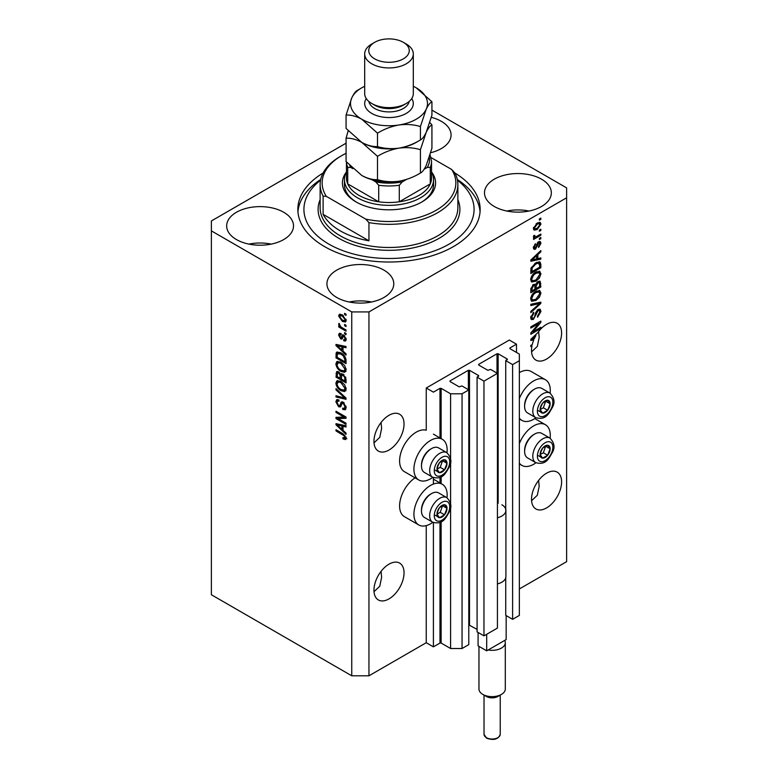 <?xml version="1.0" encoding="UTF-8"?>
<svg xmlns="http://www.w3.org/2000/svg" width="778" height="778" viewBox="0 0 778 778"><rect width="100%" height="100%" fill="white"/><g stroke="black" fill="none" stroke-linecap="round" stroke-linejoin="round"><path stroke-width="1.17" d="M516.485 344.177L509.318 340.044L426.247 388.008L433.404 392.141L439.988 388.339L441.136 388.339L450.588 393.794L462.054 393.794L468.784 389.914L461.908 385.937L459.185 386.851L450.024 381.56L450.024 380.899L468.356 370.309L469.504 370.309L478.665 375.599L477.089 377.174L483.965 381.142L497.434 373.372L490.558 369.404L487.835 370.309L478.665 365.018L478.665 364.357L497.006 353.766L498.144 353.766L507.314 359.066L505.739 360.632L512.614 364.6L519.344 360.72L519.344 354.097L509.891 348.641L509.891 347.98L516.485 344.177L516.485 352.444M509.891 347.98L509.891 348.641M505.739 577.801L505.739 615.349L512.614 619.317L519.344 615.427L519.344 360.72M512.614 619.317L512.614 364.6M505.739 511.642L505.739 360.632M478.665 364.357L478.665 365.018M477.089 377.174L477.089 631.892L483.965 635.859L497.434 628.079L497.434 373.372M483.965 635.859L483.965 381.142M468.784 624.89L477.089 629.402M450.024 380.899L450.024 381.56M346.074 143.191L211.383 220.952L211.383 594.752L351.753 675.8L368.947 675.8L426.247 642.725L433.404 646.858L439.988 643.056L441.136 643.056L450.588 648.512L462.054 648.512L468.784 644.622L468.784 389.914M462.054 648.512L462.054 393.794M450.588 648.512L450.588 507.042M450.588 503.92L450.588 462.044M450.588 458.932L450.588 393.794M433.404 646.858L433.404 522.573M433.404 484.062L433.404 477.585M426.247 642.725L426.247 525.627M432.821 477.313A23.496 13.566 -60 0 1 430.535 478.81A23.496 13.566 -60 0 1 418.788 479.977L404.463 471.701A23.496 13.566 -60 0 1 400.865 452.874A23.496 13.566 -60 0 1 416.211 432.169A23.496 13.566 -60 0 1 426.247 430.263L426.247 388.008M374.014 591.698L379.781 586.194L381.619 577.266L381.064 571.353M373.955 590.21A21.269 12.283 120 0 0 378.361 599.945A21.269 12.283 120 0 0 394.757 594.246A21.269 12.283 120 0 0 404.045 572.841A21.269 12.283 120 0 0 399.639 563.107A21.269 12.283 120 0 0 383.243 568.806A21.269 12.283 120 0 0 373.955 590.21M531.578 500.731L537.345 495.226L539.183 486.299L538.629 480.386M531.52 499.243A21.269 12.283 120 0 0 535.925 508.977A21.269 12.283 120 0 0 552.322 503.278A21.269 12.283 120 0 0 561.599 481.874A21.269 12.283 120 0 0 557.194 472.139A21.269 12.283 120 0 0 540.807 477.838A21.269 12.283 120 0 0 531.52 499.243M374.014 442.838L379.781 437.343L381.619 428.406L381.064 422.493M373.955 441.35A21.269 12.283 120 0 0 378.361 451.084A21.269 12.283 120 0 0 394.757 445.386A21.269 12.283 120 0 0 404.045 423.981A21.269 12.283 120 0 0 399.639 414.246A21.269 12.283 120 0 0 383.243 419.945A21.269 12.283 120 0 0 373.955 441.35M531.578 351.87L537.345 346.375L539.183 337.438L538.629 331.525M531.52 350.382A21.269 12.283 120 0 0 535.925 360.117A21.269 12.283 120 0 0 552.322 354.418A21.269 12.283 120 0 0 561.599 333.013A21.269 12.283 120 0 0 557.194 323.278A21.269 12.283 120 0 0 537.695 332.789L530.81 339.305L530.81 340.482L533.805 339.85A21.269 12.283 120 0 0 532.269 344.537L530.81 345.383L530.81 346.58L531.967 345.909A21.269 12.283 120 0 0 531.52 350.382M430.691 152.721A33.425 19.294 0 0 0 451.075 134.954A33.425 19.294 0 0 0 441.282 121.3A33.425 19.294 0 0 0 431.333 117.342M283.717 212.268A33.425 19.294 0 0 0 247.297 208.086A33.425 19.294 0 0 0 226.661 225.921A33.425 19.294 0 0 0 236.454 239.566A33.425 19.294 0 0 0 272.874 243.747A33.425 19.294 0 0 0 293.51 225.921A33.425 19.294 0 0 0 283.717 212.268M271.221 244.107A33.425 19.294 0 0 0 248.941 244.107M383.982 270.161A33.425 19.294 0 0 0 347.562 265.979A33.425 19.294 0 0 0 326.925 283.805A33.425 19.294 0 0 0 336.718 297.449A33.425 19.294 0 0 0 373.139 301.631A33.425 19.294 0 0 0 393.775 283.805A33.425 19.294 0 0 0 383.982 270.161M371.495 302A33.425 19.294 0 0 0 349.215 302M541.546 179.193A33.425 19.294 0 0 0 505.126 175.011A33.425 19.294 0 0 0 484.49 192.837A33.425 19.294 0 0 0 494.283 206.481A33.425 19.294 0 0 0 530.703 210.663A33.425 19.294 0 0 0 551.339 192.837A33.425 19.294 0 0 0 541.546 179.193M529.059 211.032A33.425 19.294 0 0 0 506.779 211.032M447 497.745A23.496 13.566 120 0 0 442.293 484.266A23.496 13.566 120 0 0 430.535 485.423A23.496 13.566 120 0 0 415.189 506.138A23.496 13.566 120 0 0 418.788 524.965A23.496 13.566 120 0 0 430.535 523.798A23.496 13.566 120 0 0 432.821 522.301M418.788 479.977A23.496 13.566 -60 0 1 415.189 461.15A23.496 13.566 -60 0 1 430.535 440.436A23.496 13.566 -60 0 1 442.293 439.278A23.496 13.566 -60 0 1 447 452.757M519.344 443.616A23.496 13.566 -60 0 1 533.669 425.887A23.496 13.566 -60 0 1 545.417 424.72A23.496 13.566 -60 0 1 550.134 438.199M535.954 462.754A23.496 13.566 -60 0 1 533.669 464.252A23.496 13.566 -60 0 1 521.921 465.419A23.496 13.566 -60 0 1 519.344 463.066M550.134 393.211A23.496 13.566 120 0 0 545.417 379.732A23.496 13.566 120 0 0 533.669 380.899A23.496 13.566 120 0 0 519.344 398.628M519.344 418.078A23.496 13.566 120 0 0 521.921 420.431A23.496 13.566 120 0 0 533.669 419.264A23.496 13.566 120 0 0 535.954 417.767M323.094 173.017A91.152 52.632 0 0 0 297.848 209.379A91.152 52.632 0 0 0 324.543 246.597A91.152 52.632 0 0 0 423.884 258.004A91.152 52.632 0 0 0 480.152 209.379A91.152 52.632 0 0 0 454.906 173.017A68.872 39.766 180 0 1 457.872 184.571A68.872 39.766 180 0 1 368.947 222.605L368.947 240.801L323.113 214.339A68.872 39.766 0 0 0 340.297 230.881A68.872 39.766 0 0 0 368.947 240.801M532.852 331.866L540.836 327.266L540.836 328.462L530.81 334.258L530.81 332.974L538.794 323.473L530.81 328.092L530.81 326.886L540.836 321.1L540.836 322.384L532.852 331.866L532.103 331.438M538.045 309.479L540.136 309.236L540.963 311.433L537.579 317.259L537.452 316.131L539.796 312.007L539.251 310.519L538.075 310.665L533.426 319.359L531.471 319.612L530.674 317.589L533.669 312.299L533.805 313.427L531.851 316.87L532.337 318.27L533.445 318.144L534.467 317.181L535.653 312.639L538.045 309.479M530.81 304.286L540.836 302.146L540.836 303.381L530.81 312.639L530.81 311.394L539.66 303.508L530.81 305.53L530.81 304.286M539.426 290.457L540.963 292.975L539.387 297.303L535.954 300.454L531.744 301.261L530.674 298.908C531.199 295.475 532.911 292.956 535.828 291.361L539.942 290.671M539.426 271.211L540.963 273.73L539.387 278.057L535.954 281.208L531.744 282.015L530.674 279.662C531.199 276.229 532.911 273.71 535.828 272.115L539.942 271.425M537.841 258.617L540.836 257.897L540.836 259.152L530.81 261.243L530.81 260.066L540.836 250.574L540.836 251.829L537.841 254.571L537.841 258.617L536.664 257.936M539.397 218.929L540.836 218.103L540.836 219.299L539.397 220.125L539.397 218.929M368.947 675.8L368.947 311.92L566.617 197.797L566.617 187.877L431.926 110.116M519.344 588.965L566.617 561.677L566.617 197.797M545.417 379.732L531.092 371.466A23.496 13.566 120 0 0 519.344 372.623M415.102 477.848A23.496 13.566 120 0 0 400.66 498.581A23.496 13.566 120 0 0 404.463 516.689L418.788 524.965M537.112 223.101L540.224 222.44L540.963 224.113L537.19 229.529L534.146 230.142L533.407 228.469L537.112 223.101M539.397 230.055L540.836 229.228L540.836 230.424L539.397 231.251L539.397 230.055M537.053 236.22L540.836 234.042L540.836 235.238L533.543 239.449L533.543 238.243L534.7 237.572L533.407 236.901L533.805 235.54L534.846 235.394L534.71 236.279L535.565 236.862L537.053 236.22M533.689 237.484L533.407 236.901M533.727 235.705L535.565 236.862M539.397 238.321L540.836 237.494L540.836 238.7L539.397 239.527L539.397 238.321M538.609 241.783L540.302 241.559L540.963 243.271L538.619 247.492L538.493 246.363L539.922 243.796L538.794 242.882L535.488 249.154L534.029 249.339L533.407 247.686L535.497 243.738L534.457 247.034L535.342 248.036L538.609 241.783M539.407 241.452L539.524 242.775L537.851 242.337M533.348 247.268L535.342 248.036M535.76 262.828L539.99 261.943L540.836 264.306L540.836 267.72L530.81 273.506L530.995 268.293L535.76 262.828M537.89 281.597L540.136 281.247L540.836 286.965L530.81 292.752L530.81 289.163L533.329 284.534L535.429 284.612L537.89 281.597M338.051 418.583L346.025 423.193L346.025 424.399L335.999 418.603L335.999 417.329L343.993 417.057L335.999 412.437L335.999 411.241L346.025 417.027L346.025 418.311L338.051 418.583L339.48 417.757L346.025 417.533M342.213 401.798L340.842 402.586L343.234 402.187L346.161 407.516L345.267 409.773L342.777 409.432L342.641 408.158L344.314 408.362L344.985 406.738L343.273 403.403L342.232 403.267L340.433 406.952L338.615 406.738L335.872 401.788L336.699 399.678L338.868 399.96L338.994 401.234L337.555 401.049L337.039 402.421L338.644 405.542L339.655 405.756L341.416 401.934M335.999 388.64L346.025 398.073L346.025 399.318L335.999 396.984L335.999 395.749L344.858 398.083L335.999 389.885L335.999 388.64M346.161 389.058L344.586 391.567L341.143 390.751C338.167 389.165 336.407 386.627 335.872 383.116L336.932 380.782L341.027 381.512L344.625 384.77L346.161 389.058M346.161 369.813L344.586 372.322L341.143 371.505C338.167 369.92 336.407 367.381 335.872 363.871L336.932 361.537L341.027 362.266L344.625 365.524L346.161 369.813M344.596 324.475L346.025 325.301L346.025 326.507L344.596 325.681L344.596 324.475M342.31 314.886L346.161 320.341L345.413 322.004L342.378 321.392L338.605 315.985L339.354 314.331L342.31 314.886M346.161 438.209L345.451 439.609L343.03 438.909L342.904 437.625L344.985 437.479L344.226 435.845L335.999 430.934L335.999 429.728L342.806 433.657L346.161 438.209M346.142 437.294L344.712 438.121L345.947 436.925M211.383 230.881L351.753 311.92L368.947 311.92M351.753 675.8L351.753 311.92M343.03 351.082L346.025 353.825L346.025 355.079L335.999 345.588L335.999 344.421L346.025 346.511L346.025 347.756L343.03 347.037L343.03 351.082M343.808 335.153L346.161 339.354L345.539 340.988L343.818 340.871L343.681 339.587L344.732 339.685L345.121 338.673L343.983 336.456L343.322 336.349L342.009 339.072L340.686 338.907L338.605 335.046L339.257 333.354L340.686 333.499L340.822 334.783L339.646 335.6L340.54 337.623L341.143 337.594L342.33 334.89L343.808 335.153M340.822 334.783L339.646 335.6M340.54 337.623L342.573 336.767L343.254 334.89M344.596 332.595L346.025 333.422L346.025 334.628L344.596 333.801L344.596 332.595M342.252 327.781L346.025 329.969L346.025 331.165L338.731 326.964L338.731 325.758L339.898 326.429L338.605 324.261L338.994 323.347L340.754 326.711L342.252 327.781M344.596 313.349L346.025 314.176L346.025 315.382L344.596 314.555L344.596 313.349M340.959 352.901C343.925 354.408 345.617 356.859 346.025 360.233L346.025 363.647L335.999 357.861L336.184 352.862L336.835 352.045L340.959 352.901M341.756 373.654L340.628 374.296L343.088 374.13L346.025 379.333L346.025 382.893L335.999 377.106L336.66 371.583L338.527 371.796L340.628 374.296L341.065 373.79M343.03 430.331L346.025 433.064L346.025 434.319L335.999 424.827L335.999 423.66L346.025 425.751L346.025 426.996L343.03 426.286L343.03 430.331M346.881 438.782L344.469 438.082M344.284 438.179L343.03 438.909M345.033 435.379L344.226 435.845M337.039 430.331L335.999 430.934M337.837 345.15L335.999 345.588M346.025 346.589L344.469 346.21L343.03 347.037M343.293 346.891L343.293 345.938L341.863 346.764L337.049 345.607L341.863 350.012L341.863 346.764M343.03 349.341L341.863 350.012M338.284 344.897L337.049 345.607M346.045 340.278L343.818 340.871M345.247 340.044L345.189 339.422M346.016 338.148L345.121 338.673M344.829 335.97L343.983 336.456M344.518 335.658L343.322 336.349M342.563 338.284L340.686 338.907M342.116 338.08L341.357 337.496M340.054 334.657L338.605 335.046M340.035 334.219L340.151 333.315M341.97 336.796L342.573 336.767L341.97 336.796M345.636 333.198L344.596 333.801M339.782 326.361L338.731 326.964M339.432 323.784L338.605 324.261M345.636 313.952L344.596 314.555M345.977 321.363L344.275 320.818M343.545 320.731L342.378 321.392M340.064 315.654L340.035 315.158L338.605 315.985M340.035 315.158L340.229 314.127M341.921 314.682L339.646 316.617L342.378 320.196L344.654 320.701L345.121 319.709L342.378 316.131L340.103 315.635M344.654 320.701L346.132 319.846M343.351 315.567L342.378 316.131M346.006 319.204L345.121 319.709M345.636 325.078L344.596 325.681M346.025 361.994L345.247 361.546M337.175 357.18L335.999 357.861M337.438 353.766L337.623 352.035L336.184 352.862M339.947 352.376L337.37 353.776L337.175 357.335L344.858 361.77L344.858 359.708L343.399 355.974L340.949 354.097L337.37 353.776L335.999 354.593M346.025 361.089L344.858 361.77M341.941 353.523L340.949 354.097M344.187 355.517L343.399 355.974M345.947 359.076L344.858 359.708M346.016 371.495L342.583 370.678M342.281 370.853L341.143 371.505M337.312 363.365L335.872 363.871M337.302 363.044L337.759 361.284M340.161 361.819L337.837 362.82L338.731 362.645L337.039 364.532C337.477 367.235 338.848 369.161 341.163 370.309L344.187 370.863L344.985 369.142L340.997 363.452L338.731 362.645L340.161 361.819M344.187 370.863L346.152 369.511M341.989 362.879L340.997 363.452M346.025 368.548L344.985 369.142M346.025 381.239L345.247 380.792M341.338 378.536L340.56 378.079M337.175 376.426L335.999 377.106M337.438 373.002L337.584 371.437M343.312 374.267L341.795 375.142L341.338 378.983L344.858 381.016L344.732 377.388L343.088 375.336L341.795 375.142M341.6 375.356L341.425 373.839M337.175 376.581L340.171 378.312L340.074 374.947L338.683 373.09L337.555 372.905L337.175 376.581M341.338 377.631L340.171 378.312M339.539 372.604L338.683 373.09M341.503 374.121L340.074 374.947M346.025 380.335L344.858 381.016M344.022 374.801L343.088 375.336M345.588 376.892L344.732 377.388M345.918 378.011L344.858 378.623M346.016 390.741L342.583 389.924M342.281 390.099L341.143 390.751M337.312 382.611L335.872 383.116M337.302 382.29L337.759 380.53M340.161 381.064L337.837 382.066L338.731 381.891L337.039 383.778C337.477 386.481 338.848 388.407 341.163 389.554L344.187 390.109L344.985 388.387L340.997 382.698L338.731 381.891L340.161 381.064M344.187 390.109L346.152 388.757M341.989 382.124L340.997 382.698M346.025 387.794L344.985 388.387M346.025 398.151L345.101 397.937M338.936 396.508L337.438 396.158L335.999 396.984M345.588 397.655L344.858 398.083M336.825 389.408L335.999 389.885M345.84 409.14L344.207 408.606L342.777 409.432M344.314 408.362L346.142 407.127M346.016 406.145L344.985 406.738M344.168 402.887L343.273 403.403M340.997 406.272L340.054 405.912L338.615 406.738M337.312 401.273L335.872 401.788M337.302 400.962L337.564 399.513M342.281 401.759L341.095 404.93L339.655 405.756M338.44 418.36L337.438 417.776L335.999 418.603M337.438 417.776L337.438 417.28M345.033 416.454L343.993 417.057M337.039 411.844L335.999 412.437M337.837 424.389L335.999 424.827M346.025 425.829L344.469 425.449L343.03 426.286M343.293 426.13L343.293 425.177L341.863 426.004L337.049 424.846L341.863 429.252L341.863 426.004M343.03 428.581L341.863 429.252M338.284 424.136L337.049 424.846M539.796 218.696L540.836 219.299M539.349 222.255L539.533 223.286L540.963 224.113M539.533 223.286L537.18 224.268L534.457 227.905L534.894 228.82L537.18 228.324L539.922 224.686L537.656 222.809M536.032 228.858L537.19 229.529M535.283 228.956L533.591 229.5M533.436 227.983L534.894 228.82M533.552 227.38L534.457 227.905M536.198 223.694L537.18 224.268M539.796 229.831L540.836 230.424M539.796 234.635L540.836 235.238M535.108 236.891L534.311 237.348M533.416 236.833L534.7 237.572M539.796 238.097L540.836 238.7M539.533 242.444L540.963 243.271M537.258 243.037L538.133 243.543M534.564 247.958L534.058 248.328L535.488 249.154M534.058 248.328L533.514 248.571M534.749 244.36L535.624 244.866M533.552 246.519L534.457 247.034M539.397 258.238L540.836 259.152M539.397 258.325L536.664 258.889L536.664 255.641L531.851 260.046L536.664 258.899M535.565 259.123L533.3 259.589M531.656 259.94L530.81 260.115M540.01 251.352L540.836 251.829M537.083 254.134L537.841 254.571M536.402 254.766L536.402 255.495M531.209 259.677L531.851 260.046M535.925 255.213L536.664 255.641M539.096 261.719L539.397 263.479L540.836 264.306M539.66 267.039L540.836 267.72M531.588 271.405L530.81 271.853M536.81 262.283L539.057 263.207L536.888 262.244M531.977 271.629L539.66 267.194L539.66 265.123L538.201 263.081L535.75 264.034L532.181 267.846L531.977 271.629L530.81 270.948M530.878 268.955L531.977 269.596M531.325 267.35L532.181 267.846M534.758 263.46L535.75 264.034M538.629 277.62L539.387 278.057M534.846 280.576L535.954 281.208M533.475 280.926L531.131 281.451M539.096 271.143L539.533 272.903L540.963 273.73M530.82 278.388L532.629 280.732L535.964 280.002L539.796 274.42L538.998 272.689L536.694 271.658M530.684 279.39L532.629 280.732M532.745 274.683L533.533 275.14L531.851 278.981M534.817 272.767L535.799 273.331L533.533 275.14M538.998 272.689L535.799 273.331M539.222 281.101L539.397 282.725M539.66 286.285L540.836 286.965M535.75 288.239L534.972 288.696M531.588 290.651L530.81 291.098M534.807 284.252L534.71 285.584M534.972 287.792L536.149 288.473L539.66 286.44L539.533 282.959L537.715 281.704M530.81 290.194L531.977 290.875L534.972 289.144L534.875 285.896L533.115 284.612M532.56 285.098L533.494 285.643L531.977 288.901L531.977 290.875M534.875 285.896L533.494 285.643M536.966 282.258L537.899 282.793L536.149 286.246L536.149 288.473M539.533 282.959L537.899 282.793M538.629 296.865L539.387 297.303M534.846 299.822L535.954 300.454M533.475 300.172L531.131 300.697M539.096 290.389L539.533 292.149L540.963 292.975M530.82 297.634L532.629 299.977L535.964 299.248L539.796 293.666L538.998 291.935L536.694 290.904M530.684 298.635L532.629 299.977M532.745 293.928L533.533 294.385L531.851 298.227M534.817 292.013L535.799 292.577L533.533 294.385M538.998 291.935L535.799 292.577M539.397 302.447L540.836 303.381M539.397 302.554L538.872 303.05M538.259 302.691L539.66 303.508M538.23 302.681L530.81 304.383M539.261 309.061L539.533 310.607L540.963 311.433M539.251 310.519L537.754 309.654M537.16 310.13L538.075 310.665M532.366 318.29L533.426 319.359M531.987 318.533L530.897 318.941M532.862 312.882L533.805 313.427M530.82 316.276L531.851 316.87M530.684 317.249L532.337 318.27M539.796 327.859L540.836 328.462M532.463 331.642L531.413 332.245M537.754 322.87L538.794 323.473M539.718 321.742L540.836 322.384M538.804 322.267L538.113 323.084M532.463 339.072L533.805 339.85M531.656 339.179L530.81 339.354M533.747 338.731L534.35 338.605A21.269 12.283 120 0 1 535.916 335.581L531.851 339.286L533.747 338.731M531.209 338.926L531.851 339.286M535.186 335.162L535.916 335.581M530.927 345.306L531.967 345.909M540.788 451.298A7.09 4.094 120 0 0 540.117 454.585A7.09 4.094 120 0 0 542.626 458.145A7.09 4.094 120 0 0 547.634 455.256A7.09 4.094 120 0 0 550.143 448.789A7.09 4.094 120 0 0 547.634 445.23A7.09 4.094 120 0 0 542.626 448.118A7.09 4.094 120 0 0 540.788 451.298M541.177 451.24L540.117 454.585L542.626 458.145L547.634 455.256L550.143 448.789L547.634 445.23L542.626 448.118L541.177 451.24M524.615 451.425L524.615 450.297A12.798 7.391 -60 0 1 525.831 444.374A12.798 7.391 -60 0 1 533.669 434.62L534.642 434.056A14.179 8.188 120 0 0 525.957 444.86A14.179 8.188 120 0 0 524.615 451.425A14.179 8.188 120 0 0 527.552 457.911L535.75 462.647A14.179 8.188 -60 0 1 534.155 449.587A14.179 8.188 -60 0 1 549.929 438.082L541.731 433.356A14.179 8.188 120 0 0 534.642 434.056M540.136 454.624L543.336 452.767L545.718 446.134M538.327 455.665L542.626 458.145M543.336 452.767L547.634 455.256M545.845 446.309L550.143 448.789M437.654 510.845A7.09 4.094 120 0 0 436.983 514.122A7.09 4.094 120 0 0 439.492 517.691A7.09 4.094 120 0 0 444.501 514.793A7.09 4.094 120 0 0 447.01 508.335A7.09 4.094 120 0 0 444.501 504.766A7.09 4.094 120 0 0 439.492 507.664A7.09 4.094 120 0 0 437.654 510.845M438.043 510.786L436.983 514.122L439.492 517.691L444.501 514.793L447.01 508.335L444.501 504.766L439.492 507.664L438.043 510.786M421.491 510.961L421.491 509.843A12.798 7.391 -60 0 1 422.697 503.911A12.798 7.391 -60 0 1 430.535 494.156L431.518 493.602A14.179 8.188 120 0 0 422.833 504.397A14.179 8.188 120 0 0 421.491 510.961A14.179 8.188 120 0 0 424.428 517.458L432.617 522.184A14.179 8.188 -60 0 1 431.022 509.133A14.179 8.188 -60 0 1 446.796 497.628L438.607 492.892A14.179 8.188 120 0 0 431.518 493.602M437.003 514.161L440.212 512.313L442.585 505.671M435.194 515.211L439.492 517.691M440.212 512.313L444.501 514.793M442.711 505.856L447.01 508.335M437.654 465.857A7.09 4.094 120 0 0 436.983 469.134A7.09 4.094 120 0 0 439.492 472.703A7.09 4.094 120 0 0 444.501 469.805A7.09 4.094 120 0 0 447.01 463.348A7.09 4.094 120 0 0 444.501 459.779A7.09 4.094 120 0 0 439.492 462.677A7.09 4.094 120 0 0 437.654 465.857M438.043 465.798L436.983 469.134L439.492 472.703L444.501 469.805L447.01 463.348L444.501 459.779L439.492 462.677L438.043 465.798M421.491 465.973L421.491 464.855A12.798 7.391 -60 0 1 422.697 458.923A12.798 7.391 -60 0 1 430.535 449.169L431.518 448.605A14.179 8.188 120 0 0 422.833 459.409A14.179 8.188 120 0 0 421.491 465.973A14.179 8.188 120 0 0 424.428 472.47L432.617 477.196A14.179 8.188 -60 0 1 431.022 464.145A14.179 8.188 -60 0 1 446.796 452.64L438.607 447.904A14.179 8.188 120 0 0 431.518 448.605M437.003 469.173L440.212 467.325L442.585 460.683M435.194 470.223L439.492 472.703M440.212 467.325L444.501 469.805M442.711 460.868L447.01 463.348M540.788 406.311A7.09 4.094 120 0 0 540.117 409.588A7.09 4.094 120 0 0 542.626 413.157A7.09 4.094 120 0 0 547.634 410.269A7.09 4.094 120 0 0 550.143 403.801A7.09 4.094 120 0 0 547.634 400.242A7.09 4.094 120 0 0 542.626 403.13A7.09 4.094 120 0 0 540.788 406.311M541.177 406.252L540.117 409.588L542.626 413.157L547.634 410.269L550.143 403.801L547.634 400.242L542.626 403.13L541.177 406.252M524.615 406.437L524.615 405.309A12.798 7.391 -60 0 1 525.831 399.386A12.798 7.391 -60 0 1 533.669 389.632L534.642 389.068A14.179 8.188 120 0 0 525.957 399.873A14.179 8.188 120 0 0 524.615 406.437A14.179 8.188 120 0 0 527.552 412.924L535.75 417.66A14.179 8.188 -60 0 1 534.155 404.599A14.179 8.188 -60 0 1 549.929 393.094L541.731 388.368A14.179 8.188 120 0 0 534.642 389.068M540.136 409.627L543.336 407.779L545.718 401.147M538.327 410.677L542.626 413.157M543.336 407.779L547.634 410.269M545.845 401.322L550.143 403.801M344.43 179.601A44.57 25.732 180 0 0 357.491 197.797A44.57 25.732 180 0 0 406.058 203.379A44.57 25.732 180 0 0 433.57 179.601A44.57 25.732 180 0 0 431.537 171.938A46.592 26.899 180 0 1 421.948 201.93A46.592 26.899 180 0 1 356.052 201.93L356.052 201.93A46.592 26.899 180 0 1 346.453 171.957A44.57 25.732 180 0 0 344.43 179.601L344.43 184.571A44.57 25.732 0 0 0 356.791 202.348M320.536 180.214A85.084 49.121 0 0 0 328.841 244.107A85.084 49.121 0 0 0 444.491 246.607A85.084 49.121 0 0 0 457.464 180.214M457.308 179.494A91.152 52.632 180 0 1 480.055 211.859M323.113 214.339L323.113 196.144A68.872 39.766 180 0 1 320.128 184.571A68.872 39.766 180 0 1 340.297 156.456L341.727 155.619A66.85 38.599 0 0 0 326.332 196.357L323.113 196.144M368.947 222.605L365.718 219.095A66.85 38.599 0 0 0 436.273 210.206A66.85 38.599 0 0 0 451.668 169.478L431.061 157.584M346.074 153.334A66.85 38.599 0 0 0 341.727 155.619M365.718 219.095L326.332 196.357M454.887 172.988L451.668 169.478M297.945 211.859A91.152 52.632 180 0 1 320.692 179.494M421.209 202.348A44.57 25.732 0 0 0 433.57 184.571L433.57 179.601M346.463 161.98L346.463 177.948A42.537 24.556 0 0 0 347.727 183.89A42.537 24.556 0 0 0 358.921 195.317A42.537 24.556 0 0 0 378.711 201.784A42.537 24.556 0 0 0 399.289 201.784A42.537 24.556 0 0 0 430.273 183.89A42.537 24.556 0 0 0 431.537 177.948L431.537 161.416A42.537 24.556 180 0 1 430.273 167.358L427.268 167.435A40.514 23.389 0 0 0 429.291 157.302M349.779 165.617A40.514 23.389 0 0 0 350.732 167.435L347.727 167.358L347.727 183.89L378.711 201.784L378.711 185.242L375.706 181.858A40.514 23.389 0 0 0 402.294 181.858L406.534 179.407M402.294 181.858L399.289 185.242L399.289 201.784L430.273 183.89L430.273 167.358M350.732 167.435L352.842 168.651M371.933 179.679L375.706 181.858M424.146 169.234L427.268 167.435M364.688 53.906L364.688 93.603A24.312 14.033 0 0 0 371.816 103.523L374.675 105.176A20.257 11.699 0 0 0 403.325 105.176L406.184 103.523A24.312 14.033 0 0 0 413.312 93.603L413.312 53.906A24.312 14.033 180 0 1 398.307 66.869A24.312 14.033 180 0 1 371.816 63.825A24.312 14.033 180 0 1 364.688 53.906A24.312 14.033 180 0 1 371.816 43.976L374.675 42.323A20.257 11.699 0 0 0 374.675 58.865A20.257 11.699 0 0 0 403.325 58.865A20.257 11.699 0 0 0 403.325 42.323L406.184 43.976A24.312 14.033 180 0 1 413.312 53.906M374.675 105.176L371.816 103.523A24.312 14.033 0 0 0 406.184 103.523M420.421 173.037C413.74 177.112 406.593 179.844 398.958 181.225C391.422 182.208 384.264 181.692 377.495 179.679C372.565 179.883 367.333 178.483 361.789 175.468L346.074 161.542L346.074 138.183C351.004 137.978 356.236 139.379 361.789 142.393L377.495 156.32C384.176 152.255 391.334 149.522 398.958 148.141C406.505 147.159 413.653 147.674 420.421 149.687L420.421 173.037C422.24 172.191 424.156 169.672 426.179 165.51L431.926 148.258L431.926 124.898L429.826 122.535M377.495 156.32L377.495 179.679M420.421 149.687L426.179 132.425C428.201 128.263 430.117 125.754 431.926 124.898M348.174 130.821L346.074 138.183M361.42 142.179A38.492 22.222 0 0 0 361.789 142.393A38.492 22.222 0 0 0 398.958 148.141A38.492 22.222 0 0 0 417.757 141.45M361.789 175.468A38.492 22.222 0 0 0 398.958 181.225M364.688 86.29A38.492 22.222 0 0 0 351.821 97.775A38.492 22.222 0 0 0 361.789 119.238L377.495 133.164C384.176 129.099 391.334 126.367 398.958 124.986C406.505 124.003 413.653 124.519 420.421 126.532L426.179 109.27C428.201 105.108 430.117 102.599 431.926 101.743L431.926 115.173L426.179 132.425C424.156 136.597 422.24 139.106 420.421 139.962C413.74 144.037 406.593 146.76 398.958 148.141C391.422 149.123 384.264 148.608 377.495 146.604C372.584 146.809 367.342 145.408 361.789 142.393L346.074 128.458L346.074 115.027C350.985 114.823 356.227 116.223 361.789 119.238A38.492 22.222 0 0 0 398.958 124.986A38.492 22.222 0 0 0 426.179 109.27A38.492 22.222 0 0 0 416.211 87.807A38.492 22.222 0 0 0 413.312 86.29M360.243 88.75L357.579 90.238C355.779 91.065 353.864 93.574 351.821 97.775L346.074 115.027M431.926 101.743L416.211 87.807M420.421 126.532L420.421 139.962M377.495 133.164L377.495 146.604M406.184 43.976L403.325 42.323A20.257 11.699 0 0 0 374.675 42.323M501.44 694.404L497.862 696.475A8.101 4.678 180 0 1 486.406 696.475L482.817 694.404A13.168 7.605 0 0 0 501.44 694.404A13.168 7.605 0 0 0 505.301 689.036L505.301 642.725A13.168 7.605 180 0 1 488.166 649.97L486.688 650.826L478.091 645.866L478.091 632.465M506.167 615.592L506.167 639.574L504.689 640.43A13.168 7.605 180 0 1 505.301 642.725M501.868 504.776A13.771 7.955 180 0 1 505.904 510.407A13.771 7.955 180 0 1 497.434 517.74M505.904 510.407L505.904 576.566A13.771 7.955 180 0 1 497.434 583.899M486.688 650.826L486.688 634.284M504.689 640.43L488.166 649.97M478.966 646.362L478.966 689.036A13.168 7.605 0 0 0 482.817 694.404L486.406 696.475M507.314 359.728L507.314 359.066M498.144 503.249L498.144 353.766M497.006 373.119L497.006 353.766M478.665 376.26L478.665 375.599M469.504 625.026L469.504 370.309M468.356 389.661L468.356 370.309M441.136 643.056L441.136 521.746M441.136 483.595L441.136 476.758M441.136 438.607L441.136 388.339M439.988 643.056L439.988 522.31M439.988 482.934L439.988 477.322M439.988 437.946L439.988 388.339M343.866 434.348L342.884 434.912M340.472 345.354L339.111 346.142M342.991 335.658L341.561 336.485M337.438 372.691L335.999 373.518M341.552 375.385L340.171 376.182M344.051 396.216L343.273 396.663M341.756 403.471L340.326 404.297M340.472 424.594L339.111 425.381M536.713 244.321L537.724 244.905M533.202 257.79L533.912 258.199M539.397 282.57L540.836 283.396M530.859 288.259L531.977 288.901M534.71 285.419L536.149 286.246M536.645 303.08L538.084 303.906M535.293 314.137L536.178 314.652M533.202 337.039L533.912 337.438M538.434 451.084A10.941 6.312 120 0 0 541.264 461.655A10.941 6.312 120 0 0 551.826 452.281A10.941 6.312 120 0 0 548.996 441.719A10.941 6.312 120 0 0 538.434 451.084M435.301 510.631A10.941 6.312 120 0 0 438.131 521.192A10.941 6.312 120 0 0 448.692 511.827A10.941 6.312 120 0 0 445.862 501.265A10.941 6.312 120 0 0 435.301 510.631M435.301 465.643A10.941 6.312 120 0 0 438.131 476.204A10.941 6.312 120 0 0 448.692 466.839A10.941 6.312 120 0 0 445.862 456.278A10.941 6.312 120 0 0 435.301 465.643M538.434 406.097A10.941 6.312 120 0 0 541.264 416.668A10.941 6.312 120 0 0 551.826 407.293A10.941 6.312 120 0 0 548.996 396.731A10.941 6.312 120 0 0 538.434 406.097M320.128 184.571L320.128 207.726A68.872 39.766 0 0 0 340.297 235.841A68.872 39.766 0 0 0 415.355 244.457A68.872 39.766 0 0 0 457.872 207.726L457.872 184.571M457.872 199.664A70.895 40.933 180 0 1 423.767 245.051A70.895 40.933 180 0 1 338.868 238.321A70.895 40.933 180 0 1 320.128 199.664M347.727 167.358A42.537 24.556 180 0 1 346.473 161.999M399.289 185.242A42.537 24.556 180 0 1 378.711 185.242M411.737 98.563A24.312 14.033 180 0 1 402.187 115.309A24.312 14.033 180 0 1 371.816 113.442A24.312 14.033 180 0 1 366.263 98.563M368.86 101.451A20.257 11.699 0 0 0 374.675 108.482A20.257 11.699 0 0 0 395.749 111.244A20.257 11.699 0 0 0 409.14 101.451M486.406 737.661A8.101 4.678 0 0 0 495.236 738.672A8.101 4.678 0 0 0 500.235 734.354C498.348 739.333 493.816 740.627 486.658 738.215L484.033 734.354A8.101 4.678 0 0 0 486.406 737.661M433.404 479.131L442.293 484.266M534.787 418.583L545.417 424.72M519.344 418.943L521.921 420.431M519.344 463.931L521.921 465.419M433.404 434.143L442.293 439.278M344.732 339.685L346.161 338.858M339.967 334.705L341.406 333.879M341.036 337.681L342.466 336.855M337.555 372.905L338.994 372.079M342.232 403.267L343.662 402.44M337.555 401.049L338.984 400.223M534.992 236.843L533.562 236.016M539.562 242.794L538.123 241.968M535.75 462.647C546.214 465.545 548.821 458.359 552.555 452.135C555.152 447.331 554.276 442.643 549.929 438.082M432.617 522.184C443.081 525.092 445.697 517.905 449.431 511.681C452.018 506.867 451.143 502.189 446.796 497.628M432.617 477.196C443.081 480.104 445.697 472.917 449.431 466.683C452.018 461.879 451.143 457.201 446.796 452.64M535.75 417.66C546.214 420.558 548.821 413.371 552.555 407.147C555.152 402.343 554.276 397.655 549.929 393.094M430.117 154.841L431.537 161.416M500.235 734.354L500.235 695.104M484.033 734.354L484.033 695.104"/></g></svg>
